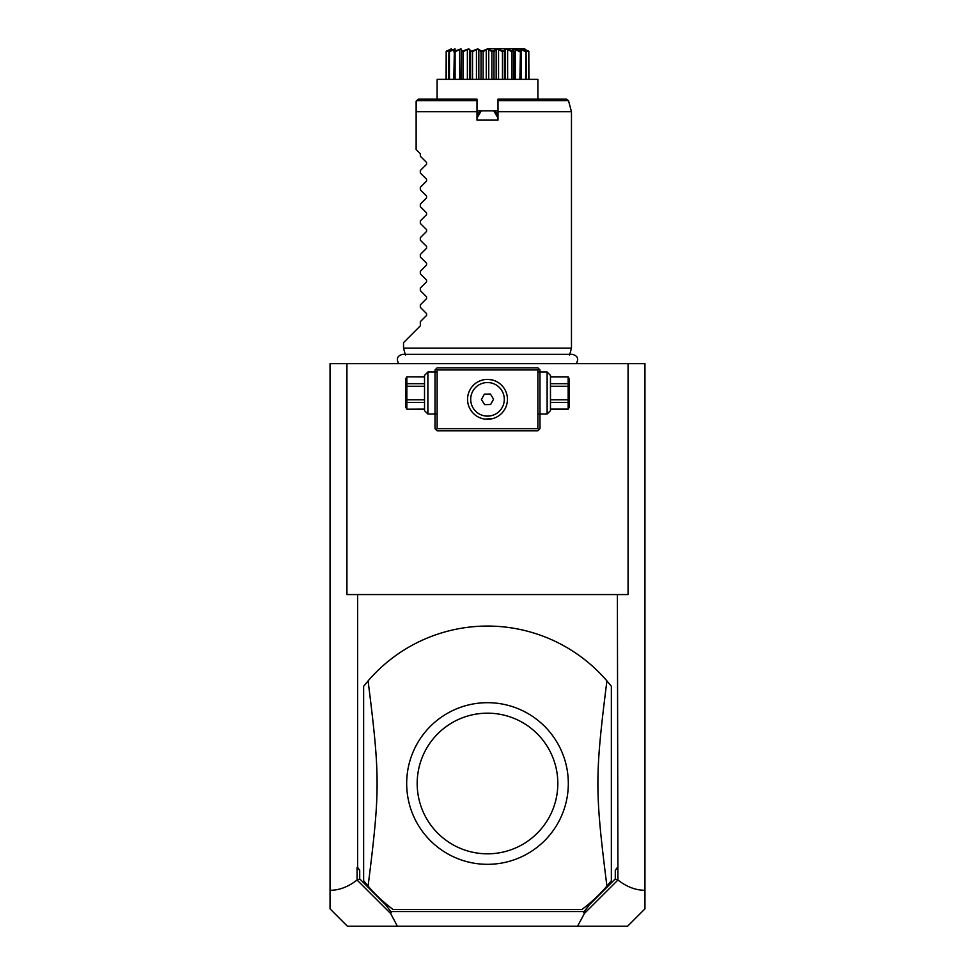 <?xml version="1.0" encoding="UTF-8"?>
<svg xmlns="http://www.w3.org/2000/svg" width="975" height="975" viewBox="0 0 975 975"><rect width="100%" height="100%" fill="white"/><g stroke="black" fill="none" stroke-linecap="round" stroke-linejoin="round"><path stroke-width="1.46" d="M330.05 363.638L644.95 363.638L644.95 908.871L627.571 926.25L397.447 926.25L390.548 913.417L357.069 880.023C348.233 886.872 339.227 890.297 330.05 890.285L330.05 363.638M330.05 890.285L330.05 908.871L347.429 926.25L397.447 926.25M346.929 363.638L346.929 594.567L357.618 594.567L357.618 867.47L359.714 870.261L357.069 867.47L357.069 880.023M359.714 870.261L359.714 878.914L357.289 880.157M357.618 594.567L628.071 594.567L628.071 363.638M617.382 594.567L617.931 880.023C626.767 886.872 635.773 890.297 644.95 890.285M617.931 880.023L584.452 913.417L577.553 926.25M359.714 878.914L385.978 905.178L390.78 911.552L584.22 911.552L589.022 905.178L615.286 878.914L615.286 870.261L617.931 867.47M615.286 878.914L617.711 880.157M615.286 870.261L617.382 867.47M584.452 913.417L583.696 912.637L584.22 911.552M385.978 905.178L390.78 911.552M391.304 912.637L390.548 913.417M589.022 905.178L583.696 912.637M606.913 886.104C594.896 790.457 594.896 776.539 606.913 680.891L611.362 686.29L611.362 880.705L606.913 886.104A157.45 157.45 0 0 1 581.965 909.456L393.035 909.456A157.45 157.45 0 0 1 368.087 886.104L363.638 880.705L363.638 686.29L368.087 680.891C380.104 776.539 380.104 790.457 368.087 886.104M606.913 680.891A157.45 157.45 0 0 0 368.087 680.891M485.623 864.301A80.827 80.827 0 0 0 568.315 784.436A80.827 80.827 0 0 0 487.5 702.682A80.827 80.827 0 0 0 406.685 782.559A80.827 80.827 0 0 0 485.623 864.301L485.282 864.289M487.5 713.176A70.322 70.322 0 0 0 417.178 783.498A70.322 70.322 0 0 0 487.5 853.82A70.322 70.322 0 0 0 557.822 783.498A70.322 70.322 0 0 0 487.5 713.176M538.931 368.891L537.883 367.843L437.117 367.843L435.021 369.939L435.021 428.72L437.117 430.816L537.883 430.816L539.979 428.72L539.979 369.939L538.931 368.891L537.883 369.939L437.117 369.939L436.069 368.891M437.117 369.939L437.117 428.72L537.883 428.72L538.931 429.768M537.883 428.72L537.883 369.939M491.997 379.897L487.5 379.385A19.939 19.939 0 0 1 507.439 399.336A19.939 19.939 0 0 1 487.5 419.274A19.939 19.939 0 0 1 467.561 399.336A19.939 19.939 0 0 1 487.5 379.385L484.794 379.567M437.117 428.72L436.069 429.768M483.905 379.714L483.003 379.897M482.881 379.933L479.408 381.103M478.518 381.53L477.628 382.005M475.885 383.114L475.032 383.76M474.203 384.467L471.997 386.795M471.912 386.892L471.23 387.806M470.608 388.732L469.207 391.377M468.134 404.089L468.622 405.771M468.951 406.66L469.341 407.562M469.779 408.488L470.291 409.415M470.864 410.329L471.498 411.231M472.18 412.108L472.912 412.937M473.679 413.705L474.472 414.436M475.3 415.106L476.129 415.716M477.835 416.776L478.713 417.227M479.578 417.629L481.333 418.299M482.211 418.555L483.978 418.957M484.855 419.104L492.789 418.555M467.707 401.737L467.622 401.005M504.952 389.683L504.392 388.732M503.77 387.806L503.088 386.892M502.978 386.758L501.589 385.222M501.516 385.137L500.797 384.467M499.761 383.602L498.249 382.529M497.372 382.005L496.482 381.53M495.592 381.103L494.91 380.823M494.703 380.725L492.204 379.945M505.44 390.622L505.793 391.377M493.667 418.299L495.422 417.629M496.287 417.227L497.165 416.776M497.408 416.642L498.018 416.276M498.871 415.716L499.7 415.106M500.528 414.436L501.321 413.705M502.088 412.937L502.82 412.108M503.502 411.231L504.136 410.329M504.709 409.415L505.221 408.488M505.659 407.562L506.049 406.66M507.293 401.737L507.378 401.005M487.5 382.541A16.794 16.794 0 0 1 504.294 399.165A16.794 16.794 0 0 1 487.841 416.118A16.794 16.794 0 0 0 504.294 398.994A16.794 16.794 0 0 0 487.159 382.541A16.794 16.794 0 0 0 470.706 399.494A16.794 16.794 0 0 0 487.5 416.13M487.841 416.118A16.794 16.794 0 0 1 470.706 399.665A16.794 16.794 0 0 1 487.159 382.541M493.557 399.214L490.425 394.022L484.368 394.144L481.443 399.457L484.575 404.637L490.632 404.515L493.557 399.214M427.879 372.036L427.879 414.022L424.527 410.67L424.527 375.399L427.879 372.036L436.069 372.036M424.527 376.935L406.843 376.862L405.624 378.97L405.624 407.099L406.843 409.195L424.527 409.122M424.527 383.675L406.843 383.675L406.843 376.935M424.527 386.295L406.843 386.295L406.843 383.675M424.527 399.762L406.843 399.762L406.843 386.295M424.527 402.395L406.843 402.395L406.843 399.762M406.843 402.395L406.843 409.122M547.121 393.035L547.121 372.036L550.473 375.399L550.473 410.67L547.121 414.022L547.121 393.035M550.473 386.295L568.157 386.295L568.157 409.195L550.473 409.195M550.473 399.762L568.157 399.762M550.473 383.675L568.157 383.675L568.157 386.295M550.473 376.935L568.157 376.935L568.157 383.675M568.157 409.195L569.376 407.099L569.376 378.97L568.157 376.935M550.473 409.122L568.157 409.122M550.473 402.395L568.157 402.395M405.381 355.01L403.528 348.112L571.472 348.112L569.619 355.01M403.528 348.112L403.528 342.652L420.322 325.857L420.322 321.665L426.575 315.413L426.575 313.633L420.322 307.381L420.322 304.87L426.575 298.618L426.575 296.839L420.322 290.587L420.322 288.076L426.575 281.824L426.575 280.044L420.322 273.792L420.322 271.282L426.575 265.029L426.575 263.25L420.322 256.998L420.322 254.487L426.575 248.235L426.575 246.456L420.322 240.203L420.322 237.693L426.575 231.441L426.575 229.661L420.322 223.409L420.322 220.898L426.575 214.646L426.575 212.867L420.322 206.615L420.322 204.104L426.575 197.852L426.575 196.072L420.322 189.82L420.322 187.31L426.575 181.058L426.575 179.278L420.322 173.026L420.322 170.515L426.575 164.263L426.575 162.484L420.322 156.232L420.322 153.709L416.13 149.516L416.13 111.723L477.007 111.723L477.007 120.12L497.993 120.12L497.993 111.723L571.472 111.723L571.472 348.112M477.007 111.723L477.007 99.133L418.226 99.133L416.666 100.693L418.226 99.133M479.932 111.26L477.007 115.928L479.578 111.467L481.272 110.833L477.007 118.085M477.007 114.575L477.616 114.867M477.007 110.833L497.993 110.833M497.993 118.085L493.728 110.833L495.422 111.467L497.993 115.928L497.993 114.575M493.728 110.833L481.272 110.833M571.472 111.723L568.51 100.693L566.487 99.133L497.993 99.133L497.993 111.723M495.105 111.284L497.384 114.867M437.117 99.133L437.117 80.608M437.117 79.353L537.883 79.353L537.883 80.608M446.087 79.353L446.184 51.273C451.657 47.836 451.657 47.836 446.184 51.273C451.657 47.836 451.657 47.836 446.184 51.273L451.303 48.86L448.939 51.273L455.045 48.86L454.326 51.273L461.004 48.86L461.979 51.273L468.756 48.86L471.364 51.273L477.799 48.86L481.857 51.273L487.5 48.86L492.728 51.273L497.201 48.86L503.246 51.273L506.244 48.86L513.021 51.273C511.619 47.836 514.081 47.836 520.418 51.273L519.955 48.86L525.903 51.273L523.697 48.86L528.816 51.273L528.913 79.353M528.767 51.273L528.645 79.353M528.645 51.821L524.623 50.005M526.061 51.273L526.366 79.353M525.903 51.273L525.562 79.353M525.562 51.821L521.113 49.372L521.113 51.614M521.113 49.372L519.882 49.372L521.174 51.821L521.174 79.353M520.418 51.273L519.894 79.353M519.894 51.821L515.324 49.372L515.324 79.353M515.324 49.372L513.569 49.372L513.679 79.353M513.935 79.353L513.935 51.09L513.679 51.821L513.021 51.273M512.692 51.273L512.009 51.821L512.009 79.353M512.009 51.821L507.622 49.372L507.622 79.353M505.477 49.774L505.477 79.353L505.477 49.372L504.404 51.821L504.404 79.353M507.622 49.372L505.477 49.372M503.246 51.273L502.454 51.821L502.454 79.353M504.404 51.821L503.636 51.273M502.454 51.821L498.554 49.372L498.554 79.353M498.554 49.372L496.165 49.372L496.165 79.353M496.165 49.372L493.984 51.821L493.984 79.353M492.728 51.273L491.888 51.821L491.888 79.353M493.984 51.821L493.143 51.273M491.888 51.821L488.743 49.372L488.743 79.353M488.743 49.372L486.257 49.372L486.257 79.353M486.257 49.372L483.112 51.821L483.112 79.353M481.857 51.273L481.016 51.821L481.016 79.353M483.112 51.821L482.272 51.273M481.016 51.821L478.835 49.372L478.835 79.353M478.835 49.372L476.446 49.372L476.446 79.353M476.446 49.372L472.546 51.821L472.546 79.353M471.364 51.273L470.596 51.821L470.596 79.353M472.546 51.821L471.754 51.273M469.523 49.774L469.523 79.353L469.523 49.372L467.378 49.372L467.378 79.353M470.596 51.821L469.523 49.372M467.378 49.372L462.991 51.821L462.991 79.353M461.979 51.273L461.321 51.821L461.321 79.353M462.991 51.821L462.308 51.273M459.676 79.353L459.676 49.372L461.431 49.372L461.065 79.353M459.676 49.372L455.106 51.821L455.106 79.353M454.326 51.273L453.826 79.353M453.826 51.821L455.118 49.372L453.887 49.372L453.887 51.614M453.887 49.372L449.438 51.821L449.438 79.353M448.939 51.273L448.634 79.353M450.377 49.372L446.355 51.821L446.355 79.353M512.107 50.98L511.473 50.676M528.816 51.273C523.343 47.836 523.343 47.836 528.816 51.273M487.5 48.75L524.782 48.75L487.5 48.75M477.007 100.693L416.666 100.693L416.13 111.723L416.13 101.229M568.51 100.693L497.993 100.693M436.069 414.022L427.879 414.022M424.527 376.862L406.843 376.862M406.843 409.195L424.527 409.195M538.931 372.036L547.121 372.036M538.931 414.022L547.121 414.022M550.473 376.862L568.157 376.862M576.249 363.638C578.967 358.824 577.651 355.717 572.288 354.327L402.712 354.327C397.349 355.717 396.033 358.824 398.751 363.638M537.883 99.133L537.883 79.353"/></g></svg>

